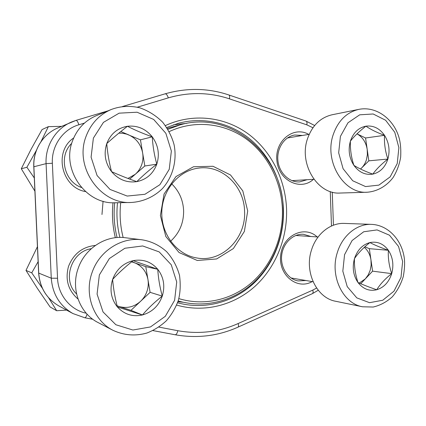 <?xml version="1.0" encoding="UTF-8"?>
<svg xmlns="http://www.w3.org/2000/svg" width="426" height="426" viewBox="0 0 426 426"><rect width="100%" height="100%" fill="white"/><g stroke="black" fill="none" stroke-linecap="round" stroke-linejoin="round"><path stroke-width="0.64" d="M357.962 282.481C353.255 275.452 352.089 267.507 354.464 258.635C357.366 249.998 362.51 244.641 369.89 242.57C377.319 241.143 383.48 243.715 388.368 250.286C392.863 257.224 393.975 265.009 391.702 273.63C388.975 282.087 383.98 287.465 376.717 289.76C369.326 291.453 363.074 289.03 357.962 282.481C355.332 274.381 354.171 266.436 354.464 258.635C358.159 253.113 363.303 247.756 369.89 242.57C374.619 245.056 380.775 247.628 388.368 250.286C387.942 257.895 389.055 265.675 391.702 273.63C385.248 278.71 380.253 284.089 376.717 289.76C369.06 287.124 362.808 284.701 357.962 282.481M362.526 306.779L335.725 301.278C316.758 298.104 304.127 272.076 311.481 250.094C316.316 233.906 330.427 222.697 344.325 223.41L371.499 224.369C388.224 224.987 402.069 240.12 404.338 258.518C404.902 263.396 404.567 269.354 403.321 276.405C400.962 284.147 397.282 290.963 392.277 296.853C386.632 301.949 380.28 305.341 373.208 307.034L362.526 306.779C342.797 303.498 329.633 275.957 337.307 252.655C342.35 235.498 357.057 223.618 371.499 224.369M359.267 283.066L365.327 278.87L360.763 283.716M365.327 278.87L368.234 274.903L370.221 270.206L371.152 265.105L370.971 259.929L372.596 271.16L365.327 278.87M391.702 273.63L372.596 271.16M364.858 246.819L369.342 248.672L370.971 259.929C370.135 254.647 367.91 250.451 364.289 247.336M388.368 250.286L369.342 248.672M111.548 171.625C105.185 163.057 103.587 153.717 106.756 143.599C110.638 133.801 117.539 128.024 127.454 126.272C137.428 125.271 145.697 128.79 152.258 136.837C158.296 145.266 159.809 154.382 156.8 164.18C153.184 173.749 146.512 179.57 136.783 181.636C126.873 182.999 118.46 179.665 111.548 171.625C109.131 162.514 107.533 153.174 106.756 143.599C112.858 138.029 119.759 132.257 127.454 126.272C134.925 130.111 143.195 133.631 152.258 136.837C152.806 146.145 154.319 155.256 156.8 164.18C149.281 170.033 142.609 175.853 136.783 181.636C127.63 178.457 119.216 175.118 111.548 171.625M131.112 202.483L115.052 202.76C85.903 204.555 61.078 169.585 72.537 140.857C77.085 128.961 84.976 120.585 96.207 115.723L111.181 109.525C120.286 106.079 129.818 105.504 139.776 107.799C148.52 110.866 156.193 115.712 162.796 122.342C168.424 129.85 172.205 137.38 174.127 144.931C177.168 160.73 172.754 177.211 162.226 188.793C153.829 196.961 142.896 201.823 131.112 202.483C100.286 204.416 73.916 167.008 86.084 136.309C90.919 123.604 99.285 114.679 111.181 109.525M118.833 133.157L122.379 133.231L126.565 134.094L140.447 139.829L144.829 165.996L129.728 179.096M120.803 131.554L128.583 134.829C136.261 138.397 140.947 144.43 142.641 152.934C143.296 156.976 142.976 160.9 141.682 164.718C140.346 168.515 138.2 171.715 135.239 174.314L127.976 178.441M156.8 164.18L144.829 165.996M152.258 136.837L140.447 139.829M117.368 306.928C111.053 298.892 109.471 289.723 112.613 279.429C116.468 269.402 123.311 263.14 133.152 260.653C143.045 258.907 151.251 261.782 157.758 269.285C163.749 277.214 165.251 286.155 162.263 296.118C158.674 305.905 152.055 312.189 142.406 314.979C132.571 317.077 124.222 314.393 117.368 306.928C114.951 297.513 113.364 288.349 112.613 279.429C118.646 272.901 125.489 266.639 133.152 260.653L157.758 269.285C158.28 277.965 159.782 286.911 162.263 296.118C154.782 301.975 148.163 308.259 142.406 314.979L117.368 306.928M113.151 330.395L98.097 322.562C79.763 313.483 70.578 288.977 78.187 268.359C84.944 248.236 105.93 234.987 125.233 237.729L141.863 239.79C151.108 241.212 159.361 245.174 166.625 251.686C172.738 258.523 177.04 266.436 179.532 275.436C180.72 284.813 180.31 293.173 178.292 300.516C175.555 307.971 171.593 314.702 166.412 320.698C160.629 326.098 154.095 330.219 146.81 333.057C135.25 336.263 124.03 335.374 113.151 330.395C93.731 320.794 83.981 294.627 92.059 272.576C99.231 251.052 121.474 236.883 141.863 239.79M131.65 261.846L145.767 266.628L150.112 292.337L130.974 310.341L117.102 305.873M131.783 261.74L133.993 262.512C141.613 265.505 146.267 271.17 147.944 279.499C148.594 283.471 148.275 287.401 146.991 291.283C145.665 295.159 143.535 298.493 140.596 301.288C134.169 306.976 126.969 308.706 119.003 306.486L117.075 305.756M142.406 314.979L130.974 310.341M162.263 296.118L150.112 292.337M157.758 269.285L145.767 266.628M353.91 165.379C349.171 157.955 347.999 149.877 350.39 141.139C353.308 132.672 358.484 127.683 365.918 126.16C373.4 125.292 379.598 128.348 384.518 135.324C389.044 142.646 390.163 150.559 387.878 159.052C385.131 167.349 380.104 172.376 372.793 174.127C365.354 175.272 359.059 172.354 353.91 165.379C351.28 157.513 350.108 149.43 350.39 141.139C354.123 136.336 359.299 131.346 365.918 126.16C370.689 129.488 376.893 132.539 384.518 135.324C384.103 143.408 385.226 151.321 387.878 159.052C381.392 164.138 376.366 169.159 372.793 174.127C365.098 171.364 358.804 168.451 353.91 165.379M367.207 192.232L340.182 193.037C317.748 194.831 298.621 164.09 307.46 138.881C312.13 125.606 320.341 117.565 332.099 114.764L358.82 109.37C376.584 105.797 394.327 119.461 399.332 138.727C400.616 143.94 401.058 150.101 400.658 157.205C399.375 164.665 396.83 171.476 393.022 177.637C386.51 186.146 377.329 191.434 367.207 192.232C343.878 194.134 323.925 161.534 333.153 134.834C338.026 120.782 346.583 112.288 358.82 109.37M360.481 169.01L361.525 168.062L360.534 169.042M361.525 168.062C363.783 165.805 365.423 163.02 366.445 159.707L367.382 154.643L367.201 149.425L368.836 160.831L361.525 168.062M387.878 159.052L368.836 160.831M367.201 149.425C365.982 142.231 362.579 137.039 356.993 133.849L365.561 137.992L367.201 149.425M384.518 135.324L365.561 137.992M165.4 125.579C192.6 112.933 224.092 116.623 247.49 133.381C270.851 150.298 285.377 179.048 286.56 208.905C287.55 238.065 275.846 267.294 254.913 286.394C233.911 305.335 204.23 313.057 176.646 305.069M115.334 237.708C112.586 226.233 111.809 214.576 112.996 202.744M312.183 281.586C297.103 290.346 278.162 274.914 280.707 255.179C282.688 235.386 304.483 224.928 317.184 236.936M313.472 179.303C300.623 191.279 278.79 180.704 276.916 160.826C274.477 140.995 293.631 125.553 308.749 134.414M78.017 299.036C68.187 290.495 65.013 279.637 68.495 266.463C73.496 253.805 82.468 246.792 95.408 245.424M85.482 191.572C61.488 187.616 53.314 151.321 73.687 137.976M177.898 301.73L183.302 302.274M186.726 123.332L173.334 124.871M177.541 302.758C204.235 310.107 232.804 302.423 253.012 284.009C273.151 265.441 284.403 237.191 283.439 209.001C282.363 182.259 270.356 156.385 250.616 139.627C230.807 123.029 203.745 116.404 178.324 123.311L166.747 127.496M114.679 202.765C113.465 214.539 114.259 226.131 117.059 237.543M71.712 143.365C58.309 155.857 64.07 181.508 81.441 187.483M91.281 248.709C71.307 251.468 61.802 280.217 76.579 293.956M302.487 135.463L294.627 135.021C284.307 136.687 276.538 148.498 277.922 160.708C279.179 172.935 289.238 182.61 299.616 181.902L307.162 179.697M310.895 236.505L303.403 234.279C293.083 233.517 283.008 243.124 281.687 255.296C280.233 267.453 287.891 279.238 298.141 280.931L305.948 280.521M247.703 210.992L244.364 231.462L233.368 248.544L216.648 258.955L197.286 260.483L179.074 252.543L165.81 236.478L160.394 215.503L164.058 194.022L175.975 176.588L193.521 166.747L212.989 166.278L230.509 174.974L242.804 190.917L247.703 210.992M178.845 298.605C204.592 306.496 232.559 299.6 252.421 281.953C272.219 264.157 283.349 236.654 282.411 209.198C281.298 181.242 267.65 154.345 245.781 138.61C223.879 123.018 194.496 119.717 169.213 131.597M120.707 202.664C119.424 214.48 120.239 226.1 123.157 237.527M167.908 129.318L180.48 124.743C231.648 109.999 282.779 155.623 283.242 209.086C284.195 237 272.97 264.967 252.932 283.205C232.83 301.294 204.464 308.6 178.159 300.942M119.898 237.426C117.07 226.041 116.277 214.47 117.517 202.717M180.48 124.743L167.311 128.354M170.586 241.233C179.495 233.065 183.835 222.787 183.611 210.391C183.026 199.863 179.053 191.013 171.683 183.84M244.556 211.088C244.141 186.162 222.186 164.793 198.809 168.084C178.931 170.299 162.12 189.953 161.784 212.356C161.262 234.758 177.312 255.041 197.084 258.018C222.303 262.65 246.297 238.065 244.556 211.088M40.987 141.64L48.367 126.639L42.052 129.579L31.061 149.302L21.3 168.744L26.891 167.274L36.375 150.399M48.367 126.639L61.514 126.352M34.9 191.167L21.3 168.744M34.298 177.961L26.891 167.274M42.35 288.232L31.742 272.837L25.991 270.404L37.435 246.681M31.742 272.837L38.122 261.67M66.536 310.085L56.679 310.735L50.098 306.954L37.429 288.45L25.991 270.404M56.679 310.735L48.585 297.742M344.565 254.647L342.823 271.154L347.227 286.634L356.807 297.88L369.528 302.684L382.777 300.234L393.97 291.176L401.01 277.379L402.639 261.484L398.55 246.484L389.481 235.216L377.085 229.912L363.724 231.76L352.068 240.562L344.565 254.647M93.385 138.099L91.089 157.173L97.091 175.56L110.052 189.437L127.177 196.056L144.941 194.283L159.883 184.698L169.244 169.298L171.358 151.038L165.858 133.317L153.69 119.466L137.065 112.214L119.126 113.162L103.459 122.358L93.385 138.099M99.349 274.972L97.075 294.1L103.023 311.923L115.883 324.745L132.869 330.028L150.5 326.934L165.325 316.284L174.617 300.271L176.715 281.964L171.252 264.764L159.186 251.91L142.689 245.956L124.887 248.251L109.349 258.571L99.349 274.972M340.422 136.373L338.67 152.838L343.1 168.739L352.749 180.778L365.556 186.577L378.89 185.124L390.157 176.87L397.245 163.531L398.88 147.678L394.769 132.284L385.637 120.26L373.16 113.982L359.709 114.818L347.978 122.779L340.422 136.373M38.638 273.023L38.739 273.103C39.911 287.87 46.679 298.844 59.038 306.028C46.604 298.786 39.804 287.784 38.638 273.023L33.787 166.784C32.866 150.303 42.808 134.27 57.553 128.072C42.893 134.227 32.956 150.229 33.878 166.742L38.739 273.103L51.269 278.199L46.083 163.637C45.097 145.852 55.742 128.636 71.403 122.065L76.068 120.361C76.936 120.404 77.889 121.868 78.922 124.759C62.968 129.296 51.354 145.852 52.361 163.254L57.542 278.237C58.106 295.138 70.508 310 86.238 313.227M33.787 166.784L46.083 163.637L52.361 163.254M84.742 317.743L72.958 313.563C59.757 305.884 52.526 294.094 51.269 278.199L57.542 278.237M76.11 120.35L107.922 110.872M312.934 127.752L306.842 124.85C307.215 122.757 306.917 121.485 305.953 121.037L228.868 94.971C208.138 88.017 186.902 87.634 165.155 93.816L122.443 106.543L165.155 93.816C166.294 93.763 167.349 95.115 168.318 97.868L137.31 107.198M158.877 327.093L177.85 330.709C198.91 334.458 219.007 332.062 238.155 323.536L312.822 290.085L316.587 288.045M331.481 226.009L330.262 191.546M306.842 124.85L229.428 98.843C209.533 92.208 189.16 91.883 168.318 97.868M84.465 123.093L78.922 124.759M87.058 314.138C86.34 316.539 85.605 317.759 84.854 317.785L92.831 319.282M228.868 94.971C229.667 95.371 229.854 96.659 229.428 98.843M177.85 330.709C177.152 333.382 176.252 334.729 175.139 334.756C197.105 338.606 218.048 336.077 237.969 327.163L312.301 293.7L318.238 290.255M238.155 323.536C238.72 325.533 238.661 326.742 237.969 327.163M312.822 290.085C313.323 292.012 313.153 293.216 312.301 293.7M318.094 237L295.793 235.477M313.089 281.74L290.985 277.954M91.127 248.848L90.844 248.795M76.531 293.748L76.265 293.631M309.191 134.339L287.406 137.987M313.919 179.271L291.975 180.656M59.038 306.028L72.958 313.563L84.854 317.785M57.553 128.072L76.068 120.361L107.943 110.866M152.918 330.581L175.139 334.756M305.953 121.037L314.649 125.521M333.436 225.2L332.269 192.142M101.974 214.512L103.081 201.226"/></g></svg>

